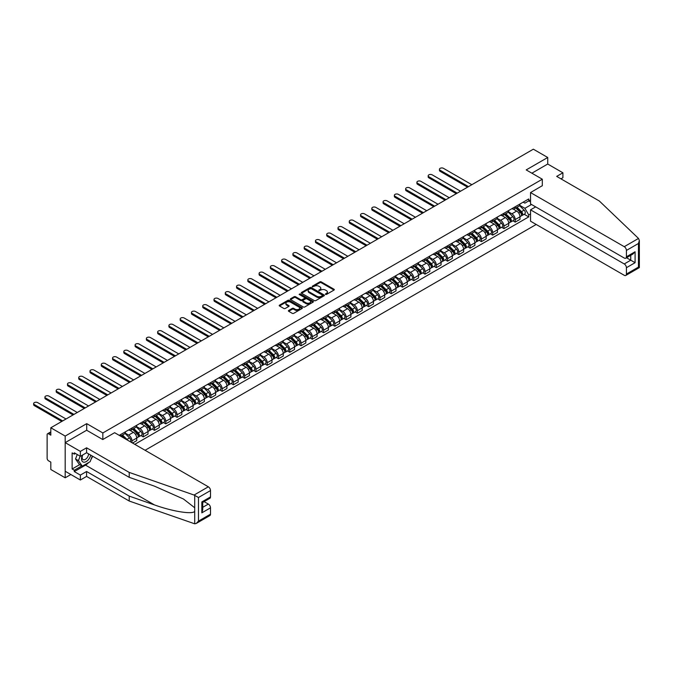 <?xml version="1.0" encoding="UTF-8"?>
<svg xmlns="http://www.w3.org/2000/svg" width="673" height="673" viewBox="0 0 673 673"><rect width="100%" height="100%" fill="white"/><g stroke="black" fill="none" stroke-linecap="round" stroke-linejoin="round"><path stroke-width="1.01" d="M325.488 294.421L326.481 294.421L334.018 290.063A1.001 0.58 0 0 0 334.313 289.659A1.001 0.58 0 0 0 334.018 289.247L321.248 281.878A1.001 0.58 0 0 0 319.826 281.878L312.297 286.227L312.297 286.799L314.266 286.235A3.214 1.851 0 0 1 318.8 286.235L319.868 286.849A3.214 1.851 0 0 1 320.802 288.162A3.214 1.851 0 0 1 319.868 289.474L318.893 290.61L320.861 290.046A3.214 1.851 0 0 1 325.396 290.046L326.464 290.66A3.214 1.851 0 0 1 327.398 291.973A3.214 1.851 0 0 1 326.464 293.285L325.488 294.421L325.488 293.84M288.692 310.455A1.001 0.58 0 0 0 288.397 310.867A1.001 0.58 0 0 0 288.692 311.279L292.275 313.349A1.001 0.58 0 0 0 293.697 313.349L302.059 308.512A1.001 0.58 0 0 0 302.354 308.108A1.001 0.58 0 0 0 302.059 307.696L289.297 300.326A1.001 0.58 0 0 0 287.876 300.326L279.505 305.155A1.001 0.58 0 0 0 279.211 305.567A1.001 0.58 0 0 0 279.505 305.971L283.838 308.47A1.001 0.58 0 0 0 285.251 308.47L288.835 306.408A1.001 0.58 0 0 0 289.129 305.996A1.001 0.58 0 0 0 288.835 305.584L286.69 304.347A2.684 1.548 0 0 1 285.907 303.254A2.684 1.548 0 0 1 287.564 301.824A2.684 1.548 0 0 1 290.484 302.16L298.888 307.006A2.684 1.548 0 0 1 299.678 308.108A2.684 1.548 0 0 1 298.021 309.538A2.684 1.548 0 0 1 295.094 309.201L293.697 308.394A1.001 0.58 0 0 0 292.275 308.394L288.692 310.455L288.692 311.279M102.843 432.949L86.724 423.645L65.188 436.079L50.812 427.776L533.353 149.187L547.729 157.49L526.202 169.916L542.312 179.22L102.843 432.949L102.843 439.503M314.333 300.612A1.001 0.58 0 0 0 315.755 300.612L324.125 295.775A1.001 0.58 0 0 0 324.411 295.371A1.001 0.58 0 0 0 324.125 294.959L311.355 287.59A1.001 0.58 0 0 0 309.933 287.59L301.563 292.419A1.001 0.58 0 0 0 301.277 292.831A1.001 0.58 0 0 0 301.563 293.243L314.333 300.612M299.401 294.572L313.08 302.152L304.726 306.981A1.001 0.58 0 0 1 303.304 306.981L290.534 299.611L290.534 298.787A1.001 0.58 0 0 0 290.24 299.199A1.001 0.58 0 0 0 290.534 299.611M290.534 298.787L294.118 296.717A1.001 0.58 0 0 1 295.54 296.717L300.713 299.712A1.001 0.58 0 0 0 302.135 299.712L304.507 298.341A1.001 0.58 0 0 0 304.802 297.929A1.001 0.58 0 0 0 304.507 297.516L299.123 294.404L300.116 293.832L313.088 301.327A1.001 0.58 0 0 1 313.382 301.74A1.001 0.58 0 0 1 313.088 302.143L313.088 301.327M65.188 436.079L65.188 477.796L50.812 469.493L50.812 462.107L48.574 460.82A2.044 1.178 -120 0 1 47.127 458.313L47.127 434.699A2.044 1.178 -120 0 1 47.547 433.765L50.812 431.881M145.074 450.287L536.204 224.462M65.188 477.796L70.867 474.524M50.812 427.776L50.812 435.162L48.574 433.866A2.044 1.178 -120 0 0 47.547 433.765M560.954 178.85L562.906 177.722L562.906 172.801L547.729 164.035L547.729 157.49M515.215 206.754A4.703 2.717 60 0 1 514.239 208.866L519.009 206.115A4.703 2.717 -120 0 0 519.985 204.003M508.452 211.818L511.892 213.804A4.703 2.717 60 0 1 515.215 219.566L519.985 216.807A4.703 2.717 -120 0 0 516.662 211.053L513.247 209.084M519.985 216.807L519.985 219.356L515.215 222.107L512.927 220.786M514.239 208.866A4.703 2.717 60 0 1 511.926 208.655M515.215 219.566L515.215 222.107M503.942 213.265A4.703 2.717 60 0 1 502.967 215.377L507.736 212.618A4.703 2.717 -120 0 0 508.712 210.514M501.654 227.297L503.942 228.618L508.712 225.867L508.712 223.318A4.703 2.717 -120 0 0 505.389 217.564L501.974 215.587M502.967 215.377A4.703 2.717 60 0 1 500.653 215.158M497.179 218.33L500.619 220.315A4.703 2.717 60 0 1 503.942 226.069L503.942 228.618M492.67 219.768A4.703 2.717 60 0 1 491.694 221.88L496.464 219.129A4.703 2.717 -120 0 0 497.44 217.017M490.381 233.8L492.67 235.121L497.44 232.37L497.44 229.829A4.703 2.717 -120 0 0 494.117 224.067L490.701 222.098M491.694 221.88A4.703 2.717 60 0 1 489.38 221.669M485.906 224.832L489.347 226.826A4.703 2.717 60 0 1 492.67 232.58L492.67 235.121M481.397 226.279A4.703 2.717 60 0 1 480.429 228.391L485.191 225.64A4.703 2.717 -120 0 0 486.167 223.529M479.109 240.311L481.397 241.632L486.167 238.881L486.167 236.332A4.703 2.717 -120 0 0 482.844 230.578L479.428 228.61M480.429 228.391A4.703 2.717 60 0 1 478.108 228.181M474.633 231.344L478.074 233.329A4.703 2.717 60 0 1 481.397 239.092L481.397 241.632M470.124 232.791A4.703 2.717 60 0 1 469.157 234.902L473.918 232.143A4.703 2.717 -120 0 0 474.894 230.031M467.844 246.823L470.124 248.144L474.894 245.384L474.894 242.844A4.703 2.717 -120 0 0 471.571 237.081L468.156 235.113M469.157 234.902A4.703 2.717 60 0 1 466.843 234.684M463.361 237.847L466.801 239.84A4.703 2.717 60 0 1 470.124 245.595L470.124 248.144M458.851 239.294A4.703 2.717 60 0 1 457.884 241.405L462.654 238.654A4.703 2.717 -120 0 0 463.621 236.543M456.572 253.326L458.851 254.646L463.621 251.895L463.621 249.346A4.703 2.717 -120 0 0 460.298 243.592L456.883 241.624M457.884 241.405A4.703 2.717 60 0 1 455.571 241.195M452.088 244.358L455.528 246.343A4.703 2.717 60 0 1 458.851 252.106L458.851 254.646M447.579 245.805A4.703 2.717 60 0 1 446.611 247.916L451.381 245.157A4.703 2.717 -120 0 0 452.349 243.054M445.299 259.837L447.579 261.158L452.349 258.407L452.349 255.858A4.703 2.717 -120 0 0 449.026 250.104L445.61 248.127M446.611 247.916A4.703 2.717 60 0 1 444.298 247.706M440.815 250.869L444.256 252.855A4.703 2.717 60 0 1 447.579 258.609L447.579 261.158M436.306 252.316A4.703 2.717 60 0 1 435.338 254.419L440.108 251.668A4.703 2.717 -120 0 0 441.076 249.557M434.026 266.348L436.306 267.661L441.076 264.91L441.076 262.369A4.703 2.717 -120 0 0 437.753 256.606L434.346 254.638M435.338 254.419A4.703 2.717 60 0 1 433.025 254.209M429.542 257.372L432.983 259.366A4.703 2.717 60 0 1 436.306 265.12L436.306 267.661M425.042 258.819A4.703 2.717 60 0 1 424.066 260.931L428.836 258.18A4.703 2.717 -120 0 0 429.803 256.068M422.753 272.851L425.042 274.172L429.803 271.421L429.803 268.872A4.703 2.717 -120 0 0 426.48 263.118L423.073 261.149M424.066 260.931A4.703 2.717 60 0 1 421.752 260.72M418.269 263.883L421.71 265.869A4.703 2.717 60 0 1 425.042 271.631L425.042 274.172M413.769 265.33A4.703 2.717 60 0 1 412.793 267.442L417.563 264.682A4.703 2.717 -120 0 0 418.53 262.571M411.481 279.362L413.769 280.683L418.539 277.924L418.539 275.383A4.703 2.717 -120 0 0 415.207 269.629L411.8 267.652M412.793 267.442A4.703 2.717 60 0 1 410.48 267.223M406.997 270.386L410.446 272.38A4.703 2.717 60 0 1 413.769 278.134L413.769 280.683M402.496 271.833A4.703 2.717 60 0 1 401.52 273.945L406.29 271.194A4.703 2.717 -120 0 0 407.266 269.082M400.208 285.865L402.496 287.186L407.266 284.435L407.266 281.886A4.703 2.717 -120 0 0 403.935 276.132L400.528 274.163M401.52 273.945A4.703 2.717 60 0 1 399.207 273.734M395.724 276.897L399.173 278.883A4.703 2.717 60 0 1 402.496 284.645L402.496 287.186M391.223 278.344A4.703 2.717 60 0 1 390.247 280.456L395.017 277.697A4.703 2.717 -120 0 0 395.993 275.594M388.935 292.376L391.223 293.697L395.993 290.946L395.993 288.397A4.703 2.717 -120 0 0 392.67 282.643L389.255 280.666M390.247 280.456A4.703 2.717 60 0 1 387.934 280.246M384.451 283.409L387.9 285.394A4.703 2.717 60 0 1 391.223 291.148L391.223 293.697M379.951 284.856A4.703 2.717 60 0 1 378.975 286.959L383.745 284.208A4.703 2.717 -120 0 0 384.72 282.096M377.662 298.888L379.951 300.208L384.72 297.449L384.72 294.909A4.703 2.717 -120 0 0 381.398 289.146L377.982 287.178M378.975 286.959A4.703 2.717 60 0 1 376.661 286.748M373.179 289.912L376.628 291.905A4.703 2.717 60 0 1 379.951 297.659L379.951 300.208M368.678 291.359A4.703 2.717 60 0 1 367.702 293.47L372.472 290.719A4.703 2.717 -120 0 0 373.448 288.608M366.39 305.391L368.678 306.711L373.448 303.96L373.448 301.411A4.703 2.717 -120 0 0 370.125 295.657L366.709 293.689M367.702 293.47A4.703 2.717 60 0 1 365.389 293.26M361.906 296.423L365.355 298.408A4.703 2.717 60 0 1 368.678 304.171L368.678 306.711M357.405 297.87A4.703 2.717 60 0 1 356.429 299.981L361.199 297.222A4.703 2.717 -120 0 0 362.175 295.111M355.117 311.902L357.405 313.223L362.175 310.463L362.175 307.923A4.703 2.717 -120 0 0 358.852 302.169L355.437 300.192M356.429 299.981A4.703 2.717 60 0 1 354.116 299.763M350.633 302.926L354.082 304.919A4.703 2.717 60 0 1 357.405 310.674L357.405 313.223M346.132 304.373A4.703 2.717 60 0 1 345.156 306.484L349.926 303.733A4.703 2.717 -120 0 0 350.902 301.622M343.844 318.405L346.132 319.725L350.902 316.975L350.902 314.434A4.703 2.717 -120 0 0 347.579 308.671L344.164 306.703M345.156 306.484A4.703 2.717 60 0 1 342.843 306.274M339.36 309.437L342.809 311.422A4.703 2.717 60 0 1 346.132 317.185L346.132 319.725M334.86 310.884A4.703 2.717 60 0 1 333.884 312.995L338.654 310.245A4.703 2.717 -120 0 0 339.629 308.133M332.571 324.916L334.86 326.237L339.629 323.486L339.629 320.937A4.703 2.717 -120 0 0 336.307 315.183L332.891 313.214M333.884 312.995A4.703 2.717 60 0 1 331.57 312.785M328.088 315.948L331.537 317.934A4.703 2.717 60 0 1 334.86 323.688L334.86 326.237M323.587 317.395A4.703 2.717 60 0 1 322.611 319.498L327.381 316.747A4.703 2.717 -120 0 0 328.357 314.636M321.299 331.427L323.587 332.748L328.357 329.989L328.357 327.448A4.703 2.717 -120 0 0 325.034 321.686L321.618 319.717M322.611 319.498A4.703 2.717 60 0 1 320.298 319.288M316.823 322.451L320.264 324.445A4.703 2.717 60 0 1 323.587 330.199L323.587 332.748M312.314 323.898A4.703 2.717 60 0 1 311.338 326.01L316.108 323.259A4.703 2.717 -120 0 0 317.084 321.147M310.026 337.93L312.314 339.251L317.084 336.5L317.084 333.951A4.703 2.717 -120 0 0 313.761 328.197L310.346 326.228M311.338 326.01A4.703 2.717 60 0 1 309.025 325.799M305.55 328.962L308.991 330.948A4.703 2.717 60 0 1 312.314 336.71L312.314 339.251M301.041 330.409A4.703 2.717 60 0 1 300.065 332.521L304.835 329.762A4.703 2.717 -120 0 0 305.811 327.658M298.753 344.441L301.041 345.762L305.811 343.003L305.811 340.462A4.703 2.717 -120 0 0 302.488 334.708L299.073 332.731M300.065 332.521A4.703 2.717 60 0 1 297.752 332.302M294.278 335.474L297.718 337.459A4.703 2.717 60 0 1 301.041 343.213L301.041 345.762M289.769 336.912A4.703 2.717 60 0 1 288.801 339.024L293.563 336.273A4.703 2.717 -120 0 0 294.538 334.161M287.48 350.944L289.769 352.265L294.538 349.514L294.538 346.974A4.703 2.717 -120 0 0 291.216 341.211L287.8 339.242M288.801 339.024A4.703 2.717 60 0 1 286.479 338.813M283.005 341.977L286.446 343.97A4.703 2.717 60 0 1 289.769 349.724L289.769 352.265M278.496 343.423A4.703 2.717 60 0 1 277.528 345.535L282.29 342.784A4.703 2.717 -120 0 0 283.266 340.673M276.216 357.456L278.496 358.776L283.266 356.025L283.266 353.476A4.703 2.717 -120 0 0 279.943 347.722L276.527 345.754M277.528 345.535A4.703 2.717 60 0 1 275.215 345.325M271.732 348.488L275.173 350.473A4.703 2.717 60 0 1 278.496 356.227L278.496 358.776M267.223 349.935A4.703 2.717 60 0 1 266.256 352.038L271.026 349.287A4.703 2.717 -120 0 0 271.993 347.175M264.943 363.967L267.223 365.288L271.993 362.528L271.993 359.988A4.703 2.717 -120 0 0 268.67 354.225L265.255 352.257M266.256 352.038A4.703 2.717 60 0 1 263.942 351.828M260.459 354.991L263.9 356.984A4.703 2.717 60 0 1 267.223 362.739L267.223 365.288M255.95 356.438A4.703 2.717 60 0 1 254.983 358.549L259.753 355.798A4.703 2.717 -120 0 0 260.72 353.687M253.671 370.47L255.95 371.79L260.72 369.04L260.72 366.491A4.703 2.717 -120 0 0 257.397 360.736L253.982 358.768M254.983 358.549A4.703 2.717 60 0 1 252.669 358.339M249.187 361.502L252.627 363.487A4.703 2.717 60 0 1 255.95 369.25L255.95 371.79M244.678 362.949A4.703 2.717 60 0 1 243.71 365.06L248.48 362.301A4.703 2.717 -120 0 0 249.447 360.198M242.398 376.981L244.678 378.302L249.447 375.551L249.447 373.002A4.703 2.717 -120 0 0 246.125 367.248L242.717 365.271M243.71 365.06A4.703 2.717 60 0 1 241.397 364.842M237.914 368.013L241.355 369.999A4.703 2.717 60 0 1 244.678 375.753L244.678 378.302M233.413 369.452A4.703 2.717 60 0 1 232.437 371.563L237.207 368.812A4.703 2.717 -120 0 0 238.175 366.701M231.125 383.484L233.413 384.805L238.175 382.054L238.175 379.513A4.703 2.717 -120 0 0 234.852 373.751L231.445 371.782M232.437 371.563A4.703 2.717 60 0 1 230.124 371.353M226.641 374.516L230.082 376.51A4.703 2.717 60 0 1 233.413 382.264L233.413 384.805M222.14 375.963A4.703 2.717 60 0 1 221.165 378.075L225.935 375.324A4.703 2.717 -120 0 0 226.902 373.212M219.852 389.995L222.14 391.316L226.91 388.565L226.91 386.016A4.703 2.717 -120 0 0 223.579 380.262L220.172 378.293M221.165 378.075A4.703 2.717 60 0 1 218.851 377.864M215.368 381.027L218.809 383.013A4.703 2.717 60 0 1 222.14 388.775L222.14 391.316M210.868 382.474A4.703 2.717 60 0 1 209.892 384.586L214.662 381.827A4.703 2.717 -120 0 0 215.638 379.715M208.58 396.506L210.868 397.827L215.638 395.068L215.638 392.527A4.703 2.717 -120 0 0 212.306 386.765L208.899 384.796M209.892 384.586A4.703 2.717 60 0 1 207.578 384.367M204.096 387.53L207.545 389.524A4.703 2.717 60 0 1 210.868 395.278L210.868 397.827M199.595 388.977A4.703 2.717 60 0 1 198.619 391.089L203.389 388.338A4.703 2.717 -120 0 0 204.365 386.226M197.307 403.009L199.595 404.33L204.365 401.579L204.365 399.03A4.703 2.717 -120 0 0 201.042 393.276L197.626 391.307M198.619 391.089A4.703 2.717 60 0 1 196.306 390.878M192.823 394.041L196.272 396.027A4.703 2.717 60 0 1 199.595 401.789L199.595 404.33M188.322 395.488A4.703 2.717 60 0 1 187.346 397.6L192.116 394.841A4.703 2.717 -120 0 0 193.092 392.738M186.034 409.521L188.322 410.841L193.092 408.09L193.092 405.541A4.703 2.717 -120 0 0 189.769 399.787L186.354 397.81M187.346 397.6A4.703 2.717 60 0 1 185.033 397.39M181.55 400.553L184.999 402.538A4.703 2.717 60 0 1 188.322 408.292L188.322 410.841M177.049 402A4.703 2.717 60 0 1 176.074 404.103L180.844 401.352A4.703 2.717 -120 0 0 181.819 399.24M174.761 416.032L177.049 417.344L181.819 414.593L181.819 412.053A4.703 2.717 -120 0 0 178.496 406.29L175.081 404.322M176.074 404.103A4.703 2.717 60 0 1 173.76 403.893M170.277 407.056L173.727 409.049A4.703 2.717 60 0 1 177.049 414.804L177.049 417.344M165.777 408.503A4.703 2.717 60 0 1 164.801 410.614L169.571 407.863A4.703 2.717 -120 0 0 170.547 405.752M163.489 422.535L165.777 423.855L170.547 421.105L170.547 418.556A4.703 2.717 -120 0 0 167.224 412.801L163.808 410.833M164.801 410.614A4.703 2.717 60 0 1 162.487 410.404M159.005 413.567L162.454 415.552A4.703 2.717 60 0 1 165.777 421.315L165.777 423.855M154.504 415.014A4.703 2.717 60 0 1 153.528 417.125L158.298 414.366A4.703 2.717 -120 0 0 159.274 412.255M152.216 429.046L154.504 430.367L159.274 427.607L159.274 425.067A4.703 2.717 -120 0 0 155.951 419.313L152.535 417.336M153.528 417.125A4.703 2.717 60 0 1 151.215 416.907M147.732 420.07L151.181 422.064A4.703 2.717 60 0 1 154.504 427.818L154.504 430.367M143.231 421.517A4.703 2.717 60 0 1 142.255 423.628L147.025 420.877A4.703 2.717 -120 0 0 148.001 418.766M140.943 435.549L143.231 436.87L148.001 434.119L148.001 431.57A4.703 2.717 -120 0 0 144.678 425.816L141.263 423.847M142.255 423.628A4.703 2.717 60 0 1 139.942 423.418M136.459 426.581L139.908 428.566A4.703 2.717 60 0 1 143.231 434.329L143.231 436.87M131.958 428.028A4.703 2.717 60 0 1 130.983 430.14L135.753 427.38A4.703 2.717 -120 0 0 136.728 425.277M132.539 443.044L136.728 440.63L136.728 438.081A4.703 2.717 -120 0 0 133.405 432.327L129.99 430.35M130.983 430.14A4.703 2.717 60 0 1 128.669 429.929M125.195 433.092L128.636 435.078A4.703 2.717 60 0 1 131.958 440.832L131.958 442.716M120.585 436.146L124.48 433.892A4.703 2.717 -120 0 0 125.456 431.78M120.686 434.539A4.703 2.717 60 0 1 120.341 436.003M530.534 201.959L528.726 200.916L524.898 203.128L523.199 202.144M519.716 205.307L524.898 208.302L531.51 204.483M530.534 213.888L528.726 214.931L524.898 208.302M134.777 444.34L528.726 216.891L528.726 214.931M530.534 199.873L528.726 200.916L528.726 198.956L119.239 435.372M542.312 179.22L542.312 185.773M86.724 423.645L86.724 430.283M524.2 214.283L528.726 216.891M325.766 294.513L326.464 294.118A3.214 1.851 0 0 0 327.398 292.805L327.398 291.973M320.802 288.162L320.802 288.995A3.214 1.851 0 0 1 319.868 290.307L319.17 290.711M334.018 289.247L334.018 290.063L321.248 282.71A1.001 0.58 0 0 0 319.826 282.71L312.575 286.9M324.108 295.784L311.355 288.423A1.001 0.58 0 0 0 309.933 288.423L301.58 293.251M322.35 295.657L322.35 295.085L311.145 288.616L309.117 289.205A3.214 1.851 0 0 0 308.184 290.517A3.214 1.851 0 0 0 309.117 291.83L316.781 296.246A3.214 1.851 0 0 0 321.315 296.246L322.35 295.657L322.35 296.49L322.552 295.371M308.184 290.517L308.184 291.35A3.214 1.851 0 0 0 309.117 292.662L309.117 291.83M322.35 296.49L321.315 297.087A3.214 1.851 0 0 1 316.781 297.087L309.117 292.662M290.551 299.611L294.118 297.559L294.118 296.717M304.802 297.929L304.802 298.762A1.001 0.58 0 0 1 304.507 299.174L302.135 300.545A1.001 0.58 0 0 1 300.713 300.545L295.54 297.559A1.001 0.58 0 0 0 294.118 297.559M306.089 302.808A2.684 1.548 0 0 0 309.016 303.144A2.684 1.548 0 0 0 310.665 301.714A2.684 1.548 0 0 0 309.883 300.621L306.922 298.913A1.001 0.58 0 0 0 305.5 298.913L303.128 300.284A1.001 0.58 0 0 0 302.833 300.696A1.001 0.58 0 0 0 303.128 301.1L306.089 302.808L306.089 303.649A2.684 1.548 0 0 0 309.016 303.986A2.684 1.548 0 0 0 310.665 302.547L310.665 301.714M302.833 300.696L302.833 301.529A1.001 0.58 0 0 0 303.128 301.933L303.128 301.1M306.089 303.649L303.128 301.933M299.678 308.108L299.678 308.941A2.684 1.548 0 0 1 298.021 310.371A2.684 1.548 0 0 1 295.094 310.034L293.697 309.227A1.001 0.58 0 0 0 292.275 309.227L288.709 311.288M285.907 303.254L285.907 304.087A2.684 1.548 0 0 0 286.69 305.18L286.69 304.347M288.818 306.408L286.69 305.18M302.059 307.696L302.059 308.512L289.297 301.159A1.001 0.58 0 0 0 287.876 301.159L279.522 305.979L279.505 305.155M515.821 207.957L520.263 212.332A2.557 1.472 60 0 1 520.936 216.168L519.985 216.714M516.704 208.832L518.589 209.917M471.823 184.705L443.465 168.334A2.347 1.354 -0 0 0 440.899 168.04A2.347 1.354 -0 0 0 439.452 169.293A2.347 1.354 -0 0 0 440.142 170.252L468.501 186.631M516.317 207.671L521.18 212.466A1.228 0.707 60 0 1 521.499 214.308A1.228 0.707 60 0 1 521.39 214.351M517.049 207.242L521.491 211.625A2.557 1.472 60 0 1 522.164 215.453A2.557 1.472 60 0 1 521.39 215.537M519.539 205.627L524.09 210.127A2.557 1.472 60 0 1 524.763 213.955L522.164 215.453M467.558 187.17L440.142 171.337A2.347 1.354 180 0 1 439.452 170.378L439.452 169.293M504.548 214.46L508.99 218.843A2.557 1.472 60 0 1 509.663 222.67L508.712 223.226M505.44 215.335L507.316 216.42M460.551 191.216L432.192 174.845A2.347 1.354 -0 0 0 429.626 174.551A2.347 1.354 -0 0 0 428.179 175.804A2.347 1.354 -0 0 0 428.869 176.763L457.228 193.134M505.044 214.174L509.907 218.977A1.228 0.707 60 0 1 510.227 220.811A1.228 0.707 60 0 1 510.117 220.862M505.776 213.753L510.218 218.136A2.557 1.472 60 0 1 510.891 221.964A2.557 1.472 60 0 1 510.126 222.048M508.266 212.138L512.818 216.63A2.557 1.472 60 0 1 513.491 220.458L510.891 221.964M456.286 193.681L428.869 177.849A2.347 1.354 180 0 1 428.179 176.89L428.179 175.804M493.275 220.971L497.717 225.354A2.557 1.472 60 0 1 498.39 229.182L497.44 229.729M494.167 221.846L496.043 222.931M449.278 197.727L420.919 181.348A2.347 1.354 -0 0 0 418.354 181.054A2.347 1.354 -0 0 0 416.907 182.307A2.347 1.354 -0 0 0 417.596 183.266L445.955 199.645M493.772 220.685L498.634 225.48A1.228 0.707 60 0 1 498.954 227.323A1.228 0.707 60 0 1 498.844 227.365M494.504 220.264L498.945 224.639A2.557 1.472 60 0 1 499.618 228.475A2.557 1.472 60 0 1 498.853 228.551M496.994 218.641L501.545 223.142A2.557 1.472 60 0 1 502.226 226.969L499.618 228.475M445.013 200.184L417.596 184.352A2.347 1.354 180 0 1 416.907 183.393L416.907 182.307M638.517 238.444L639.35 240.463L638.45 243.491L626.42 250.432A3.062 1.767 -120 0 0 624.25 246.68L638.517 238.444L599.323 201L556.689 176.385L562.906 172.801M535.666 206.88L530.534 209.841L530.534 221.19L624.25 275.299A3.062 1.767 -120 0 0 625.789 275.45A3.062 1.767 -120 0 0 626.42 274.046L626.42 267.703A3.062 1.767 -120 0 0 624.25 263.951L630.752 260.199L635.093 262.697L626.42 267.703M530.534 209.841L624.25 263.951M542.312 185.689L530.534 192.571L530.534 203.919L624.25 258.028A3.062 1.767 -120 0 0 625.789 258.18A3.062 1.767 -120 0 0 626.42 256.775L626.42 250.432M530.534 192.571L624.25 246.68M547.729 164.035L531.872 173.197M626.521 257.751L630.752 260.199L630.752 255.311M626.42 256.775L635.093 251.769L632.923 254.058L625.789 258.18M626.42 274.046L638.45 267.105L638.904 267.366M88.685 462.528A11.5 6.637 -60 0 1 85.496 465.119L74.299 471.58L80.365 475.088L86.581 471.495L129.216 496.11L129.216 501.032L194.716 523.813L196.306 523.409L198.476 521.121L210.506 514.172A3.062 1.767 60 0 1 209.867 515.577L196.306 523.409M129.216 496.11L154.411 504.901C172.313 511.404 192.369 514.635 194.716 511.396L194.716 507.762L183.46 499.013L154.411 486.133L129.216 477.342L86.581 452.727L80.365 456.311L74.299 452.811L74.299 454.14L72.129 452.895L72.129 468.997L74.299 470.242L81.812 465.909M80.365 475.088L80.365 480.009L65.188 471.251L65.188 442.632L86.657 430.24L102.767 439.545L114.62 432.697L208.336 486.806A3.062 1.767 60 0 1 210.506 490.567L210.506 496.901A3.062 1.767 60 0 1 209.867 498.306L202.733 502.428L202.733 509.814L201.833 512.843L201.833 501.907C203.002 502.588 203.002 502.588 201.833 501.907L210.506 496.901M86.581 471.495L86.581 476.417L80.365 480.009M129.216 501.032L86.581 476.417M210.506 490.567L198.476 497.507L194.068 495.042L129.216 472.412L86.581 447.806L80.365 451.39L80.365 456.311M80.365 451.39L65.188 442.632M74.299 471.58L74.299 470.242M86.581 447.806L86.581 452.727M129.216 472.412L129.216 477.342M202.733 507.316L208.336 504.077A3.062 1.767 60 0 1 210.506 507.837L210.506 514.172M208.336 504.077L204.104 501.637M92.596 456.201A11.5 6.637 -60 0 1 90.964 459.516M75.452 453.476L74.299 454.14M72.129 468.997L79.65 464.656M82.434 455.116A6.646 3.836 120 0 0 81.526 458.86A6.646 3.836 120 0 0 85.538 461.905A6.646 3.836 120 0 0 90.72 455.116M82.787 454.914A4.551 2.625 120 0 0 82.148 457.505A4.551 2.625 120 0 0 83.09 459.592A4.551 2.625 120 0 0 86.565 458.406A4.551 2.625 120 0 0 88.575 453.88M92.319 456.033L90.123 461.695L82.316 466.196L79.431 464.53L75.527 458.978L77.26 454.519M82.316 466.196L78.421 460.652L80.146 456.185M75.527 458.978L78.421 460.652M482.003 227.474L486.444 231.857A2.557 1.472 60 0 1 487.117 235.693L486.167 236.24M482.894 228.349L484.77 229.443M438.005 204.23L409.647 187.86A2.347 1.354 -0 0 0 407.089 187.565A2.347 1.354 -0 0 0 405.634 188.819A2.347 1.354 -0 0 0 406.324 189.778L434.682 206.148M482.499 227.196L487.361 231.992A1.228 0.707 60 0 1 487.681 233.825A1.228 0.707 60 0 1 487.572 233.876M483.231 226.767L487.673 231.15A2.557 1.472 60 0 1 488.346 234.978A2.557 1.472 60 0 1 487.58 235.062M485.721 225.152L490.272 229.644A2.557 1.472 60 0 1 490.954 233.481L488.346 234.978M433.749 206.695L406.324 190.863A2.347 1.354 180 0 1 405.634 189.904L405.634 188.819M470.73 233.985L475.172 238.368A2.557 1.472 60 0 1 475.845 242.196L474.894 242.751M471.622 234.86L473.498 235.945M426.732 210.742L398.374 194.362A2.347 1.354 -0 0 0 395.817 194.068A2.347 1.354 -0 0 0 394.361 195.33A2.347 1.354 -0 0 0 395.051 196.289L423.41 212.66M471.226 233.699L476.089 238.503A1.228 0.707 60 0 1 476.408 240.337A1.228 0.707 60 0 1 476.299 240.379M471.958 233.279L476.4 237.662A2.557 1.472 60 0 1 477.073 241.489A2.557 1.472 60 0 1 476.307 241.573M474.448 231.663L479.008 236.156A2.557 1.472 60 0 1 479.681 239.983L477.073 241.489M422.476 213.198L395.051 197.366A2.347 1.354 180 0 1 394.361 196.407L394.361 195.33M459.457 240.497L463.899 244.871A2.557 1.472 60 0 1 464.572 248.707L463.621 249.254M460.349 241.371L462.233 242.457M415.46 217.244L387.101 200.874A2.347 1.354 -0 0 0 384.544 200.579A2.347 1.354 -0 0 0 383.088 201.833A2.347 1.354 -0 0 0 383.778 202.792L412.137 219.171M459.953 240.211L464.816 245.006A1.228 0.707 60 0 1 465.144 246.848A1.228 0.707 60 0 1 465.026 246.89M460.694 239.781L465.127 244.164A2.557 1.472 60 0 1 465.8 247.992A2.557 1.472 60 0 1 465.035 248.076M463.175 238.166L467.735 242.667A2.557 1.472 60 0 1 468.408 246.495L465.8 247.992M411.203 219.709L383.778 203.877A2.347 1.354 180 0 1 383.088 202.918L383.088 201.833M448.193 246.999L452.626 251.382A2.557 1.472 60 0 1 453.308 255.21L452.349 255.765M449.076 247.874L450.96 248.96M404.187 223.756L375.828 207.385A2.347 1.354 -0 0 0 373.271 207.091A2.347 1.354 -0 0 0 371.816 208.344A2.347 1.354 -0 0 0 372.506 209.303L400.864 225.674M448.681 246.713L453.543 251.517A1.228 0.707 60 0 1 453.871 253.351A1.228 0.707 60 0 1 453.753 253.401M449.421 246.293L453.854 250.676A2.557 1.472 60 0 1 454.536 254.503A2.557 1.472 60 0 1 453.762 254.587M451.903 244.678L456.462 249.17A2.557 1.472 60 0 1 457.135 253.006L454.536 254.503M399.93 226.221L372.506 210.388A2.347 1.354 180 0 1 371.816 209.429L371.816 208.344M436.92 253.511L441.353 257.894A2.557 1.472 60 0 1 442.035 261.721L441.076 262.268M437.803 254.386L439.688 255.471M392.923 230.267L364.556 213.888A2.347 1.354 -0 0 0 361.998 213.593A2.347 1.354 -0 0 0 360.543 214.847A2.347 1.354 -0 0 0 361.233 215.806L389.591 232.185M437.408 253.225L442.27 258.02A1.228 0.707 60 0 1 442.598 259.862A1.228 0.707 60 0 1 442.481 259.904M438.148 252.804L442.582 257.179A2.557 1.472 60 0 1 443.263 261.015A2.557 1.472 60 0 1 442.489 261.09M440.63 251.18L445.19 255.681A2.557 1.472 60 0 1 445.863 259.509L443.263 261.015M388.658 232.723L361.233 216.891A2.347 1.354 180 0 1 360.543 215.932L360.543 214.847M425.647 260.022L430.089 264.396A2.557 1.472 60 0 1 430.762 268.233L429.803 268.779M426.531 260.888L428.415 261.982M381.65 236.77L353.283 220.399A2.347 1.354 -0 0 0 350.726 220.105A2.347 1.354 -0 0 0 349.27 221.358A2.347 1.354 -0 0 0 349.96 222.317L378.319 238.688M426.135 259.736L430.998 264.531A1.228 0.707 60 0 1 431.326 266.373A1.228 0.707 60 0 1 431.208 266.415M426.875 259.307L431.317 263.69A2.557 1.472 60 0 1 431.99 267.518A2.557 1.472 60 0 1 431.216 267.602M429.357 257.692L433.917 262.184A2.557 1.472 60 0 1 434.59 266.02L431.99 267.518M377.385 239.235L349.96 223.402A2.347 1.354 180 0 1 349.27 222.443L349.27 221.358M414.375 266.525L418.816 270.908A2.557 1.472 60 0 1 419.489 274.735L418.53 275.291M415.258 267.4L417.142 268.485M370.377 243.281L342.01 226.902A2.347 1.354 -0 0 0 339.453 226.616A2.347 1.354 -0 0 0 337.997 227.869A2.347 1.354 -0 0 0 338.687 228.828L367.054 245.199M414.862 266.239L419.725 271.042A1.228 0.707 60 0 1 420.053 272.876A1.228 0.707 60 0 1 419.935 272.918M415.603 265.818L420.045 270.201A2.557 1.472 60 0 1 420.718 274.029A2.557 1.472 60 0 1 419.944 274.113M418.084 264.203L422.644 268.695A2.557 1.472 60 0 1 423.317 272.523L420.718 274.029M366.112 245.738L338.687 229.914A2.347 1.354 180 0 1 337.997 228.946L337.997 227.869M403.102 273.036L407.544 277.411A2.557 1.472 60 0 1 408.217 281.247L407.258 281.794M403.985 273.911L405.869 274.996M359.104 249.784L330.737 233.413A2.347 1.354 -0 0 0 328.18 233.119A2.347 1.354 -0 0 0 326.725 234.372A2.347 1.354 -0 0 0 327.415 235.331L355.781 251.71M403.59 272.75L408.452 277.545A1.228 0.707 60 0 1 408.78 279.388A1.228 0.707 60 0 1 408.671 279.43M404.33 272.321L408.772 276.704A2.557 1.472 60 0 1 409.445 280.532A2.557 1.472 60 0 1 408.671 280.616M406.812 270.706L411.371 275.207A2.557 1.472 60 0 1 412.044 279.034L409.445 280.532M354.839 252.249L327.415 236.416A2.347 1.354 180 0 1 326.725 235.457L326.725 234.372M391.829 279.539L396.271 283.922A2.557 1.472 60 0 1 396.944 287.75L395.993 288.305M392.712 280.414L394.597 281.499M347.832 256.295L319.465 239.924A2.347 1.354 -0 0 0 316.907 239.63A2.347 1.354 -0 0 0 315.46 240.884A2.347 1.354 -0 0 0 316.142 241.843L344.509 258.213M392.317 279.261L397.179 284.056A1.228 0.707 60 0 1 397.507 285.89A1.228 0.707 60 0 1 397.398 285.941M393.057 278.832L397.499 283.215A2.557 1.472 60 0 1 398.172 287.043A2.557 1.472 60 0 1 397.398 287.127M395.539 277.217L400.099 281.709A2.557 1.472 60 0 1 400.772 285.545L398.172 287.043M343.567 258.76L316.142 242.928A2.347 1.354 180 0 1 315.46 241.969L315.46 240.884M380.556 286.05L384.998 290.433A2.557 1.472 60 0 1 385.671 294.261L384.72 294.808M381.44 286.925L383.324 288.01M336.559 262.806L308.2 246.427A2.347 1.354 -0 0 0 305.635 246.133A2.347 1.354 -0 0 0 304.188 247.386A2.347 1.354 -0 0 0 304.869 248.345L333.236 264.725M381.044 285.764L385.907 290.559A1.228 0.707 60 0 1 386.235 292.402A1.228 0.707 60 0 1 386.125 292.444M381.784 285.344L386.226 289.718A2.557 1.472 60 0 1 386.899 293.554A2.557 1.472 60 0 1 386.125 293.63M384.266 283.72L388.826 288.221A2.557 1.472 60 0 1 389.499 292.048L386.899 293.554M332.294 265.263L304.869 249.431A2.347 1.354 180 0 1 304.188 248.472L304.188 247.386M369.284 292.562L373.725 296.936A2.557 1.472 60 0 1 374.398 300.772L373.448 301.319M370.167 293.428L372.051 294.522M325.286 269.309L296.928 252.939A2.347 1.354 -0 0 0 294.362 252.644A2.347 1.354 -0 0 0 292.915 253.898A2.347 1.354 -0 0 0 293.596 254.857L321.963 271.227M369.78 292.275L374.642 297.071A1.228 0.707 60 0 1 374.962 298.913A1.228 0.707 60 0 1 374.853 298.955M370.512 291.846L374.954 296.229A2.557 1.472 60 0 1 375.627 300.057A2.557 1.472 60 0 1 374.853 300.141M372.993 290.231L377.553 294.724A2.557 1.472 60 0 1 378.226 298.56L375.627 300.057M321.021 271.774L293.596 255.942A2.347 1.354 180 0 1 292.915 254.983L292.915 253.898M358.011 299.064L362.453 303.447A2.557 1.472 60 0 1 363.126 307.275L362.175 307.83M358.894 299.939L360.778 301.024M314.013 275.821L285.655 259.45A2.347 1.354 -0 0 0 283.089 259.155A2.347 1.354 -0 0 0 281.642 260.409A2.347 1.354 -0 0 0 282.332 261.368L310.69 277.739M358.507 298.778L363.37 303.582A1.228 0.707 60 0 1 363.689 305.416A1.228 0.707 60 0 1 363.58 305.458M359.239 298.358L363.681 302.741A2.557 1.472 60 0 1 364.354 306.568A2.557 1.472 60 0 1 363.58 306.652M361.721 296.743L366.28 301.235A2.557 1.472 60 0 1 366.953 305.062L364.354 306.568M309.748 278.286L282.332 262.453A2.347 1.354 180 0 1 281.642 261.494L281.642 260.409M346.738 305.576L351.18 309.959A2.557 1.472 60 0 1 351.853 313.786L350.902 314.333M347.621 306.451L349.506 307.536M302.741 282.332L274.382 265.953A2.347 1.354 -0 0 0 271.816 265.658A2.347 1.354 -0 0 0 270.369 266.912A2.347 1.354 -0 0 0 271.059 267.871L299.418 284.25M347.234 305.29L352.097 310.085A1.228 0.707 60 0 1 352.416 311.927A1.228 0.707 60 0 1 352.307 311.969M347.966 304.861L352.408 309.244A2.557 1.472 60 0 1 353.081 313.08A2.557 1.472 60 0 1 352.307 313.155M350.448 303.245L355.008 307.746A2.557 1.472 60 0 1 355.681 311.574L353.081 313.08M298.476 284.788L271.059 268.956A2.347 1.354 180 0 1 270.369 267.997L270.369 266.912M335.465 312.079L339.907 316.461A2.557 1.472 60 0 1 340.58 320.289L339.629 320.844M336.349 312.953L338.233 314.039M291.468 288.835L263.109 272.464A2.347 1.354 -0 0 0 260.544 272.17A2.347 1.354 -0 0 0 259.097 273.423A2.347 1.354 -0 0 0 259.786 274.382L288.145 290.753M335.962 311.801L340.824 316.596A1.228 0.707 60 0 1 341.144 318.43A1.228 0.707 60 0 1 341.034 318.48M336.693 311.372L341.135 315.755A2.557 1.472 60 0 1 341.808 319.582A2.557 1.472 60 0 1 341.034 319.667M339.184 309.757L343.735 314.249A2.557 1.472 60 0 1 344.408 318.085L341.808 319.582M287.203 291.3L259.786 275.467A2.347 1.354 180 0 1 259.097 274.508L259.097 273.423M324.193 318.59L328.634 322.973A2.557 1.472 60 0 1 329.307 326.8L328.357 327.347M325.076 319.465L326.96 320.55M280.195 295.346L251.837 278.967A2.347 1.354 -0 0 0 249.271 278.672A2.347 1.354 -0 0 0 247.824 279.926A2.347 1.354 -0 0 0 248.514 280.885L276.872 297.264M324.689 318.304L329.551 323.099A1.228 0.707 60 0 1 329.871 324.941A1.228 0.707 60 0 1 329.762 324.983M325.421 317.883L329.863 322.258A2.557 1.472 60 0 1 330.536 326.094A2.557 1.472 60 0 1 329.762 326.169M327.911 316.268L332.462 320.76A2.557 1.472 60 0 1 333.135 324.588L330.536 326.094M275.93 297.803L248.514 281.97A2.347 1.354 180 0 1 247.824 281.011L247.824 279.926M312.92 325.101L317.362 329.476A2.557 1.472 60 0 1 318.035 333.312L317.084 333.858M313.811 325.968L315.687 327.061M268.922 301.849L240.564 285.478A2.347 1.354 -0 0 0 237.998 285.184A2.347 1.354 -0 0 0 236.551 286.437A2.347 1.354 -0 0 0 237.241 287.396L265.599 303.767M313.416 324.815L318.279 329.61A1.228 0.707 60 0 1 318.598 331.453A1.228 0.707 60 0 1 318.489 331.495M314.148 324.386L318.59 328.769A2.557 1.472 60 0 1 319.263 332.597A2.557 1.472 60 0 1 318.497 332.681M316.638 322.771L321.189 327.271A2.557 1.472 60 0 1 321.862 331.099L319.263 332.597M264.657 304.314L237.241 288.481A2.347 1.354 180 0 1 236.551 287.522L236.551 286.437M301.647 331.604L306.089 335.987A2.557 1.472 60 0 1 306.762 339.815L305.811 340.37M302.539 332.479L304.415 333.564M257.65 308.36L229.291 291.989A2.347 1.354 -0 0 0 226.725 291.695A2.347 1.354 -0 0 0 225.278 292.948A2.347 1.354 -0 0 0 225.968 293.908L254.327 310.278M302.143 331.318L307.006 336.121A1.228 0.707 60 0 1 307.325 337.955A1.228 0.707 60 0 1 307.216 337.997M302.875 330.897L307.317 335.28A2.557 1.472 60 0 1 307.99 339.108A2.557 1.472 60 0 1 307.225 339.192M305.365 329.282L309.916 333.774A2.557 1.472 60 0 1 310.598 337.602L307.99 339.108M253.385 310.825L225.968 294.993A2.347 1.354 180 0 1 225.278 294.034L225.278 292.948M290.374 338.115L294.816 342.498A2.557 1.472 60 0 1 295.489 346.326L294.538 346.873M291.266 338.99L293.142 340.075M246.377 314.871L218.018 298.492A2.347 1.354 -0 0 0 215.461 298.198A2.347 1.354 -0 0 0 214.006 299.451A2.347 1.354 -0 0 0 214.695 300.41L243.054 316.79M290.871 337.829L295.733 342.624A1.228 0.707 60 0 1 296.053 344.467A1.228 0.707 60 0 1 295.943 344.509M291.602 337.409L296.044 341.783A2.557 1.472 60 0 1 296.717 345.619A2.557 1.472 60 0 1 295.952 345.695M294.093 335.785L298.644 340.286A2.557 1.472 60 0 1 299.325 344.113L296.717 345.619M242.12 317.328L214.695 301.496A2.347 1.354 180 0 1 214.006 300.537L214.006 299.451M279.102 344.618L283.543 349.001A2.557 1.472 60 0 1 284.216 352.829L283.266 353.384M279.993 345.493L281.869 346.578M235.104 321.374L206.746 305.004A2.347 1.354 -0 0 0 204.188 304.709A2.347 1.354 -0 0 0 202.733 305.963A2.347 1.354 -0 0 0 203.423 306.922L231.781 323.292M279.598 344.34L284.46 349.136A1.228 0.707 60 0 1 284.78 350.97A1.228 0.707 60 0 1 284.671 351.02M280.33 343.911L284.772 348.294A2.557 1.472 60 0 1 285.445 352.122A2.557 1.472 60 0 1 284.679 352.206M282.82 342.296L287.379 346.788A2.557 1.472 60 0 1 288.052 350.625L285.445 352.122M230.847 323.839L203.423 308.007A2.347 1.354 180 0 1 202.733 307.048L202.733 305.963M267.829 351.129L272.271 355.512A2.557 1.472 60 0 1 272.944 359.34L271.993 359.895M268.72 352.004L270.605 353.089M223.831 327.886L195.473 311.506A2.347 1.354 -0 0 0 192.915 311.212A2.347 1.354 -0 0 0 191.46 312.465A2.347 1.354 -0 0 0 192.15 313.433L220.508 329.804M268.325 350.843L273.188 355.638A1.228 0.707 60 0 1 273.516 357.481A1.228 0.707 60 0 1 273.398 357.523M269.065 350.423L273.499 354.797A2.557 1.472 60 0 1 274.172 358.633A2.557 1.472 60 0 1 273.406 358.717M271.547 348.807L276.107 353.3A2.557 1.472 60 0 1 276.78 357.127L274.172 358.633M219.575 330.342L192.15 314.51A2.347 1.354 180 0 1 191.46 313.551L191.46 312.465M256.564 357.641L260.998 362.015A2.557 1.472 60 0 1 261.679 365.851L260.72 366.398M257.448 358.507L259.332 359.601M212.559 334.388L184.2 318.018A2.347 1.354 -0 0 0 181.643 317.723A2.347 1.354 -0 0 0 180.187 318.977A2.347 1.354 -0 0 0 180.877 319.936L209.236 336.315M257.052 357.355L261.915 362.15A1.228 0.707 60 0 1 262.243 363.992A1.228 0.707 60 0 1 262.125 364.034M257.793 356.926L262.226 361.308A2.557 1.472 60 0 1 262.907 365.136A2.557 1.472 60 0 1 262.134 365.22M260.274 355.31L264.834 359.811A2.557 1.472 60 0 1 265.507 363.639L262.907 365.136M208.302 336.853L180.877 321.021A2.347 1.354 180 0 1 180.187 320.062L180.187 318.977M245.292 364.143L249.725 368.526A2.557 1.472 60 0 1 250.406 372.354L249.447 372.909M246.175 365.018L248.059 366.104M201.294 340.9L172.927 324.529A2.347 1.354 -0 0 0 170.37 324.235A2.347 1.354 -0 0 0 168.915 325.488A2.347 1.354 -0 0 0 169.604 326.447L197.963 342.818M245.78 363.857L250.642 368.661A1.228 0.707 60 0 1 250.97 370.495A1.228 0.707 60 0 1 250.852 370.545M246.52 363.437L250.953 367.82A2.557 1.472 60 0 1 251.635 371.647A2.557 1.472 60 0 1 250.861 371.732M249.002 361.822L253.561 366.314A2.557 1.472 60 0 1 254.234 370.142L251.635 371.647M197.029 343.365L169.604 327.532A2.347 1.354 180 0 1 168.915 326.573L168.915 325.488M234.019 370.655L238.461 375.038A2.557 1.472 60 0 1 239.134 378.865L238.175 379.412M234.902 371.53L236.787 372.615M190.022 347.411L161.655 331.032A2.347 1.354 -0 0 0 159.097 330.737A2.347 1.354 -0 0 0 157.642 331.991A2.347 1.354 -0 0 0 158.332 332.95L186.69 349.329M234.507 370.369L239.369 375.164A1.228 0.707 60 0 1 239.697 377.006A1.228 0.707 60 0 1 239.58 377.048M235.247 369.948L239.689 374.323A2.557 1.472 60 0 1 240.362 378.159A2.557 1.472 60 0 1 239.588 378.234M237.729 368.324L242.288 372.825A2.557 1.472 60 0 1 242.961 376.653L240.362 378.159M185.756 349.867L158.332 334.035A2.347 1.354 180 0 1 157.642 333.076L157.642 331.991M222.746 377.158L227.188 381.541A2.557 1.472 60 0 1 227.861 385.377L226.902 385.923M223.629 378.033L225.514 379.126M178.749 353.914L150.382 337.543A2.347 1.354 -0 0 0 147.824 337.249A2.347 1.354 -0 0 0 146.369 338.502A2.347 1.354 -0 0 0 147.059 339.461L175.426 355.832M223.234 376.88L228.097 381.675A1.228 0.707 60 0 1 228.425 383.509A1.228 0.707 60 0 1 228.307 383.56M223.974 376.451L228.416 380.834A2.557 1.472 60 0 1 229.089 384.662A2.557 1.472 60 0 1 228.315 384.746M226.456 374.836L231.016 379.328A2.557 1.472 60 0 1 231.689 383.164L229.089 384.662M174.484 356.379L147.059 340.546A2.347 1.354 180 0 1 146.369 339.587L146.369 338.502M211.473 383.669L215.915 388.052A2.557 1.472 60 0 1 216.588 391.879L215.629 392.435M212.357 384.544L214.241 385.629M167.476 360.425L139.109 344.046A2.347 1.354 -0 0 0 136.552 343.752A2.347 1.354 -0 0 0 135.096 345.005A2.347 1.354 -0 0 0 135.786 345.972L164.153 362.343M211.961 383.383L216.824 388.186A1.228 0.707 60 0 1 217.152 390.02A1.228 0.707 60 0 1 217.043 390.062M212.702 382.962L217.143 387.345A2.557 1.472 60 0 1 217.816 391.173A2.557 1.472 60 0 1 217.043 391.257M215.183 381.347L219.743 385.839A2.557 1.472 60 0 1 220.416 389.667L217.816 391.173M163.211 362.882L135.786 347.049A2.347 1.354 180 0 1 135.096 346.09L135.096 345.005M200.201 390.18L204.642 394.555A2.557 1.472 60 0 1 205.315 398.391L204.356 398.938M201.084 391.055L202.968 392.14M156.203 366.928L127.836 350.557A2.347 1.354 -0 0 0 125.279 350.263A2.347 1.354 -0 0 0 123.832 351.516A2.347 1.354 -0 0 0 124.513 352.475L152.88 368.854M200.689 389.894L205.551 394.689A1.228 0.707 60 0 1 205.879 396.532A1.228 0.707 60 0 1 205.77 396.574M201.429 389.465L205.871 393.848A2.557 1.472 60 0 1 206.544 397.676A2.557 1.472 60 0 1 205.77 397.76M203.911 387.85L208.47 392.351A2.557 1.472 60 0 1 209.143 396.178L206.544 397.676M151.938 369.393L124.513 353.561A2.347 1.354 180 0 1 123.832 352.602L123.832 351.516M188.928 396.683L193.37 401.066A2.557 1.472 60 0 1 194.043 404.894L193.092 405.449M189.811 397.558L191.696 398.643M144.931 373.439L116.572 357.069A2.347 1.354 -0 0 0 114.006 356.774A2.347 1.354 -0 0 0 112.559 358.028A2.347 1.354 -0 0 0 113.241 358.987L141.608 375.357M189.416 396.397L194.278 401.201A1.228 0.707 60 0 1 194.606 403.034A1.228 0.707 60 0 1 194.497 403.085M190.156 395.976L194.598 400.359A2.557 1.472 60 0 1 195.271 404.187A2.557 1.472 60 0 1 194.497 404.271M192.638 394.361L197.197 398.853A2.557 1.472 60 0 1 197.87 402.69L195.271 404.187M140.665 375.904L113.241 360.072A2.347 1.354 180 0 1 112.559 359.113L112.559 358.028M177.655 403.194L182.097 407.577A2.557 1.472 60 0 1 182.77 411.405L181.819 411.952M178.538 404.069L180.423 405.154M133.658 379.951L105.299 363.571A2.347 1.354 -0 0 0 102.733 363.277A2.347 1.354 -0 0 0 101.287 364.53A2.347 1.354 -0 0 0 101.968 365.489L130.335 381.869M178.143 402.908L183.014 407.703A1.228 0.707 60 0 1 183.334 409.546A1.228 0.707 60 0 1 183.224 409.588M178.883 402.488L183.325 406.862A2.557 1.472 60 0 1 183.998 410.698A2.557 1.472 60 0 1 183.224 410.774M181.365 400.864L185.925 405.365A2.557 1.472 60 0 1 186.598 409.192L183.998 410.698M129.393 382.407L101.968 366.575A2.347 1.354 180 0 1 101.287 365.616L101.287 364.53M166.382 409.706L170.824 414.08A2.557 1.472 60 0 1 171.497 417.916L170.547 418.463M167.266 410.572L169.15 411.666M122.385 386.453L94.027 370.083A2.347 1.354 -0 0 0 91.461 369.788A2.347 1.354 -0 0 0 90.014 371.042A2.347 1.354 -0 0 0 90.704 372.001L119.062 388.371M166.879 409.42L171.741 414.215A1.228 0.707 60 0 1 172.061 416.057A1.228 0.707 60 0 1 171.952 416.099M167.611 408.991L172.052 413.373A2.557 1.472 60 0 1 172.725 417.201A2.557 1.472 60 0 1 171.952 417.285M170.092 407.375L174.652 411.868A2.557 1.472 60 0 1 175.325 415.704L172.725 417.201M118.12 388.918L90.704 373.086A2.347 1.354 180 0 1 90.014 372.127L90.014 371.042M155.11 416.208L159.551 420.591A2.557 1.472 60 0 1 160.224 424.419L159.274 424.974M155.993 417.083L157.877 418.169M111.112 392.965L82.754 376.586A2.347 1.354 -0 0 0 80.188 376.3A2.347 1.354 -0 0 0 78.741 377.553A2.347 1.354 -0 0 0 79.431 378.512L107.789 394.883M155.606 415.922L160.468 420.726A1.228 0.707 60 0 1 160.788 422.56A1.228 0.707 60 0 1 160.679 422.602M156.338 415.502L160.78 419.885A2.557 1.472 60 0 1 161.453 423.712A2.557 1.472 60 0 1 160.679 423.797M158.82 413.887L163.379 418.379A2.557 1.472 60 0 1 164.052 422.207L161.453 423.712M106.847 395.421L79.431 379.597A2.347 1.354 180 0 1 78.741 378.63L78.741 377.553M143.837 422.72L148.279 427.094A2.557 1.472 60 0 1 148.952 430.93L148.001 431.477M144.72 423.595L146.605 424.68M99.84 399.468L71.481 383.097A2.347 1.354 -0 0 0 68.915 382.802A2.347 1.354 -0 0 0 67.468 384.056A2.347 1.354 -0 0 0 68.158 385.015L96.517 401.394M144.333 422.434L149.196 427.229A1.228 0.707 60 0 1 149.515 429.071A1.228 0.707 60 0 1 149.406 429.113M145.065 422.005L149.507 426.388A2.557 1.472 60 0 1 150.18 430.215A2.557 1.472 60 0 1 149.406 430.299M147.555 420.389L152.106 424.89A2.557 1.472 60 0 1 152.779 428.718L150.18 430.215M95.574 401.932L68.158 386.1A2.347 1.354 180 0 1 67.468 385.141L67.468 384.056M132.564 429.223L137.006 433.605A2.557 1.472 60 0 1 137.679 437.433L136.728 437.988M133.447 430.097L135.332 431.183M88.567 405.979L60.208 389.608A2.347 1.354 -0 0 0 57.642 389.314A2.347 1.354 -0 0 0 56.196 390.567A2.347 1.354 -0 0 0 56.885 391.526L85.244 407.897M133.061 428.945L137.923 433.74A1.228 0.707 60 0 1 138.243 435.574A1.228 0.707 60 0 1 138.133 435.624M133.792 428.516L138.234 432.899A2.557 1.472 60 0 1 138.907 436.727A2.557 1.472 60 0 1 138.133 436.811M136.282 426.901L140.834 431.393A2.557 1.472 60 0 1 141.507 435.229L138.907 436.727M84.302 408.444L56.885 392.611A2.347 1.354 180 0 1 56.196 391.652L56.196 390.567M121.291 435.734L123.302 437.711M122.183 436.609L124.059 437.694M77.294 412.49L48.936 396.111A2.347 1.354 -0 0 0 46.37 395.817A2.347 1.354 -0 0 0 44.923 397.07A2.347 1.354 -0 0 0 45.613 398.029L73.971 414.408M125.178 438.796L121.788 435.448M122.52 435.027L126.961 439.402A2.557 1.472 60 0 1 127.576 440.184M125.01 433.404L129.561 437.904A2.557 1.472 60 0 1 130.251 441.724M73.029 414.947L45.613 399.114A2.347 1.354 180 0 1 44.923 398.155L44.923 397.07M66.021 418.993L37.663 402.622A2.347 1.354 -0 0 0 35.097 402.328A2.347 1.354 -0 0 0 33.65 403.581A2.347 1.354 -0 0 0 34.34 404.54L62.698 420.911M61.756 421.458L34.34 405.626A2.347 1.354 180 0 1 33.65 404.666L33.65 403.581M131.958 440.832L136.728 438.081M143.231 434.329L148.001 431.57M154.504 427.818L159.274 425.067M165.777 421.315L170.547 418.556M177.049 414.804L181.819 412.053M188.322 408.292L193.092 405.541M199.595 401.789L204.365 399.03M210.868 395.278L215.638 392.527M222.14 388.775L226.91 386.016M233.413 382.264L238.175 379.513M244.678 375.753L249.447 373.002M255.95 369.25L260.72 366.491M267.223 362.739L271.993 359.988M278.496 356.227L283.266 353.476M289.769 349.724L294.538 346.974M301.041 343.213L305.811 340.462M312.314 336.71L317.084 333.951M323.587 330.199L328.357 327.448M334.86 323.688L339.629 320.937M346.132 317.185L350.902 314.434M357.405 310.674L362.175 307.923M368.678 304.171L373.448 301.411M379.951 297.659L384.72 294.909M391.223 291.148L395.993 288.397M402.496 284.645L407.266 281.886M413.769 278.134L418.539 275.383M425.042 271.631L429.803 268.872M436.306 265.12L441.076 262.369M447.579 258.609L452.349 255.858M458.851 252.106L463.621 249.346M470.124 245.595L474.894 242.844M481.397 239.092L486.167 236.332M492.67 232.58L497.44 229.829M503.942 226.069L508.712 223.318M128.636 435.078L133.405 432.327M139.908 428.566L144.678 425.816M151.181 422.064L155.951 419.313M162.454 415.552L167.224 412.801M173.727 409.049L178.496 406.29M184.999 402.538L189.769 399.787M196.272 396.027L201.042 393.276M207.545 389.524L212.306 386.765M218.809 383.013L223.579 380.262M230.082 376.51L234.852 373.751M241.355 369.999L246.125 367.248M252.627 363.487L257.397 360.736M263.9 356.984L268.67 354.225M275.173 350.473L279.943 347.722M286.446 343.97L291.216 341.211M297.718 337.459L302.488 334.708M308.991 330.948L313.761 328.197M320.264 324.445L325.034 321.686M331.537 317.934L336.307 315.183M342.809 311.422L347.579 308.671M354.082 304.919L358.852 302.169M365.355 298.408L370.125 295.657M376.628 291.905L381.398 289.146M387.9 285.394L392.67 282.643M399.173 278.883L403.935 276.132M410.446 272.38L415.207 269.629M421.71 265.869L426.48 263.118M432.983 259.366L437.753 256.606M444.256 252.855L449.026 250.104M455.528 246.343L460.298 243.592M466.801 239.84L471.571 237.081M478.074 233.329L482.844 230.578M489.347 226.826L494.117 224.067M500.619 220.315L505.389 217.564M511.892 213.804L516.662 211.053M50.812 432.571L48.574 433.866M326.464 294.118L326.464 293.285M318.893 290.61L318.893 290.038M319.868 290.307L319.868 289.474M312.297 286.799L312.297 286.227M319.826 282.71L319.826 281.878M321.248 282.71L321.248 281.878M301.563 293.243L301.563 292.419M309.933 288.423L309.933 287.59M311.355 288.423L311.355 287.59M324.125 295.775L324.125 294.959M316.781 297.087L316.781 296.246M321.315 297.087L321.315 296.246M295.54 297.559L295.54 296.717M300.713 300.545L300.713 299.712M302.135 300.545L302.135 299.712M304.507 299.174L304.507 298.341M300.116 294.665L300.116 293.832M292.275 309.227L292.275 308.394M293.697 309.227L293.697 308.394M295.094 310.034L295.094 309.201M288.835 306.408L288.835 305.584M287.876 301.159L287.876 300.326M289.297 301.159L289.297 300.326M520.263 212.332L518.799 213.181M521.752 213.745L521.297 214.014M524.09 210.127L521.491 211.625M440.142 171.337L440.142 170.252M508.99 218.843L507.526 219.692M510.479 220.256L510.025 220.517M512.818 216.63L510.218 218.136M428.869 177.849L428.869 176.763M497.717 225.354L496.253 226.195M499.215 226.759L498.752 227.028M501.545 223.142L498.945 224.639M417.596 184.352L417.596 183.266M638.45 267.105L638.45 243.491M635.093 251.769L635.093 262.697M194.716 523.813L194.716 511.396M194.716 507.762L194.716 495.345M198.476 497.507L198.476 521.121M210.506 507.837L201.833 512.843M194.068 495.042L208.336 486.806M85.496 465.119L154.411 504.901M486.444 231.857L484.981 232.707M487.942 233.27L487.479 233.531M490.272 229.644L487.673 231.15M406.324 190.863L406.324 189.778M475.172 238.368L473.708 239.218M476.669 239.773L476.206 240.042M479.008 236.156L476.4 237.662M395.051 197.366L395.051 196.289M463.899 244.871L462.435 245.721M465.396 246.284L464.934 246.554M467.735 242.667L465.127 244.164M383.778 203.877L383.778 202.792M452.626 251.382L451.162 252.232M454.124 252.796L453.661 253.056M456.462 249.17L453.854 250.676M372.506 210.388L372.506 209.303M441.353 257.894L439.89 258.735M442.851 259.298L442.388 259.568M445.19 255.681L442.582 257.179M361.233 216.891L361.233 215.806M430.089 264.396L428.617 265.246M431.578 265.81L431.115 266.071M433.917 262.184L431.317 263.69M349.96 223.402L349.96 222.317M418.816 270.908L417.344 271.757M420.305 272.313L419.843 272.582M422.644 268.695L420.045 270.201M338.687 229.914L338.687 228.828M407.544 277.411L406.071 278.26M409.033 278.824L408.57 279.093M411.371 275.207L408.772 276.704M327.415 236.416L327.415 235.331M396.271 283.922L394.799 284.772M397.76 285.335L397.297 285.596M400.099 281.709L397.499 283.215M316.142 242.928L316.142 241.843M384.998 290.433L383.526 291.274M386.487 291.838L386.024 292.107M388.826 288.221L386.226 289.718M304.869 249.431L304.869 248.345M373.725 296.936L372.253 297.786M375.214 298.349L374.752 298.61M377.553 294.724L374.954 296.229M293.596 255.942L293.596 254.857M362.453 303.447L360.98 304.297M363.942 304.852L363.487 305.121M366.28 301.235L363.681 302.741M282.332 262.453L282.332 261.368M351.18 309.959L349.716 310.8M352.669 311.363L352.215 311.633M355.008 307.746L352.408 309.244M271.059 268.956L271.059 267.871M339.907 316.461L338.443 317.311M341.396 317.875L340.942 318.136M343.735 314.249L341.135 315.755M259.786 275.467L259.786 274.382M328.634 322.973L327.171 323.814M330.123 324.378L329.669 324.647M332.462 320.76L329.863 322.258M248.514 281.97L248.514 280.885M317.362 329.476L315.898 330.325M318.851 330.889L318.396 331.15M321.189 327.271L318.59 328.769M237.241 288.481L237.241 287.396M306.089 335.987L304.625 336.837M307.586 337.392L307.124 337.661M309.916 333.774L307.317 335.28M225.968 294.993L225.968 293.908M294.816 342.498L293.352 343.339M296.313 343.903L295.851 344.172M298.644 340.286L296.044 341.783M214.695 301.496L214.695 300.41M283.543 349.001L282.08 349.851M285.041 350.414L284.578 350.675M287.379 346.788L284.772 348.294M203.423 308.007L203.423 306.922M272.271 355.512L270.807 356.354M273.768 356.917L273.305 357.186M276.107 353.3L273.499 354.797M192.15 314.51L192.15 313.433M260.998 362.015L259.534 362.865M262.495 363.428L262.033 363.698M264.834 359.811L262.226 361.308M180.877 321.021L180.877 319.936M249.725 368.526L248.261 369.376M251.222 369.94L250.76 370.2M253.561 366.314L250.953 367.82M169.604 327.532L169.604 326.447M238.461 375.038L236.989 375.879M239.95 376.443L239.487 376.712M242.288 372.825L239.689 374.323M158.332 334.035L158.332 332.95M227.188 381.541L225.716 382.39M228.677 382.954L228.214 383.215M231.016 379.328L228.416 380.834M147.059 340.546L147.059 339.461M215.915 388.052L214.443 388.901M217.404 389.457L216.942 389.726M219.743 385.839L217.143 387.345M135.786 347.049L135.786 345.972M204.642 394.555L203.17 395.404M206.131 395.968L205.669 396.237M208.47 392.351L205.871 393.848M124.513 353.561L124.513 352.475M193.37 401.066L191.898 401.916M194.859 402.479L194.396 402.74M197.197 398.853L194.598 400.359M113.241 360.072L113.241 358.987M182.097 407.577L180.625 408.418M183.586 408.982L183.123 409.251M185.925 405.365L183.325 406.862M101.968 366.575L101.968 365.489M170.824 414.08L169.352 414.93M172.313 415.493L171.859 415.754M174.652 411.868L172.052 413.373M90.704 373.086L90.704 372.001M159.551 420.591L158.088 421.441M161.04 421.996L160.586 422.265M163.379 418.379L160.78 419.885M79.431 379.597L79.431 378.512M148.279 427.094L146.815 427.944M149.768 428.508L149.313 428.777M152.106 424.89L149.507 426.388M68.158 386.1L68.158 385.015M137.006 433.605L135.542 434.455M138.495 435.019L138.041 435.28M140.834 431.393L138.234 432.899M56.885 392.611L56.885 391.526M129.561 437.904L126.961 439.402M45.613 399.114L45.613 398.029M34.34 405.626L34.34 404.54M639.35 240.463L639.35 267.618L625.789 275.45"/></g></svg>
